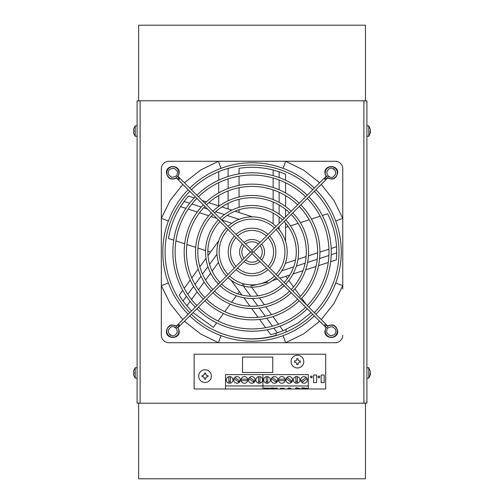 <?xml version="1.0" encoding="UTF-8"?>
<svg xmlns="http://www.w3.org/2000/svg" width="504" height="504" viewBox="0 0 504 504"><rect width="100%" height="100%" fill="white"/><g stroke="black" fill="none" stroke-linecap="round" stroke-linejoin="round"><path stroke-width="0.76" d="M161.33 214.906L161.33 168.84A7.56 7.56 0 0 1 168.89 161.28L218.377 161.28L220.998 168.342M319.668 182.776L303.628 170.119L285.724 161.28L218.377 161.28L200.479 170.119L184.433 182.776M283.103 168.342L285.724 161.28L335.21 161.28A7.56 7.56 0 0 1 342.77 168.84L342.77 218.327L335.708 220.947M289.145 161.28L335.21 161.28M168.89 161.28L218.377 161.28M363.888 403.2L140.112 403.2L140.112 100.8L363.888 100.8L363.888 403.2L366.912 403.2L366.912 100.8L363.888 100.8M168.399 283.046L161.33 285.673L161.33 335.16L161.33 285.673L170.176 303.572L182.832 319.618M228.11 168.493L228.11 176.501L228.11 168.493A86.959 86.959 0 0 1 238.997 166.018M228.11 178.882L228.11 188.496L228.11 178.882M228.11 190.928L228.11 200.794L228.11 190.928M228.11 203.314L228.11 208.965L228.11 203.314M286.07 276.205L286.07 276.721L286.07 276.205M286.07 329.534L286.07 332.029L286.07 329.534M184.433 321.218L200.479 333.875L218.377 342.72L335.21 342.72L285.724 342.72L283.103 335.651M276.053 335.292L276.053 333.194L276.053 335.292A87.186 87.186 0 0 1 232.502 336.735M140.112 100.8L137.088 100.8L137.088 403.2L140.112 403.2M365.45 403.2L365.45 478.8L252.428 478.794M138.65 100.8L138.65 25.2L365.45 25.2L365.45 100.8M138.65 403.2L138.65 478.794L365.45 478.794M370.383 372.973L370.402 374.699L368.802 378.176L368.802 367.744L366.912 367.744M370.257 371.221L368.802 367.744M370.383 131.059L370.39 132.823L368.802 136.256L368.802 125.824L366.912 125.824M370.257 129.301L368.802 125.824M133.982 370.012L135.198 367.744L135.198 378.176L137.088 378.176M133.598 371.36L134.014 370.012L133.598 371.36L133.598 372.28L134.014 372.28L134.014 373.64L133.598 373.64L134.014 375.908L133.598 374.56M133.982 128.092L135.198 125.824L135.198 136.256L137.088 136.256M133.598 129.44L134.014 128.092L133.598 129.44L133.598 130.36L134.014 130.36L134.014 131.72L133.598 131.72L134.014 133.988L133.598 132.64M218.736 205.916L218.736 195.495M218.736 192.874L218.736 182.65M218.736 180.142L218.736 171.669M214.962 342.72L168.89 342.72L218.377 342.72L220.998 335.651M321.275 319.618L333.931 303.572L342.77 285.673L335.708 283.046M342.77 289.088L342.77 218.327L333.931 200.422L321.275 184.382M182.832 184.382L170.176 200.422L161.33 218.327L168.399 220.947M161.33 168.84L161.33 285.673M242.26 284.577L244.081 285.069M250.69 285.988L267.876 282.114M171.549 337.138A6.048 6.048 0 0 0 177.566 327.474L178.838 326.346C178.271 324.992 177.528 324.885 176.614 326.038L176.57 326.346A1.134 1.134 0 0 0 178.504 327.153A1.134 1.134 0 0 0 178.504 325.546A1.134 1.134 0 0 0 176.57 326.346L176.576 326.485A6.048 6.048 0 0 0 166.912 329.956A6.048 6.048 0 0 0 171.549 337.138A6.048 6.048 0 0 1 166.912 329.956A6.048 6.048 0 0 1 174.094 325.313M178.013 327.436L179.248 331.229C179.644 339.513 165.999 339.513 166.396 331.229L167.624 335.002M168.89 342.72A7.56 7.56 0 0 1 161.33 335.16M250.45 252L178.435 324.009L180.041 325.615L252.05 253.6L252.05 252L250.45 252L176.898 178.447A1.134 1.134 0 0 0 178.838 177.647A1.134 1.134 0 0 0 176.898 176.847A1.134 1.134 0 0 0 176.57 177.647L176.576 177.515A6.048 6.048 0 0 1 166.912 171.499A6.048 6.048 0 0 1 174.094 166.856A6.048 6.048 0 0 1 177.566 176.52L178.838 177.647C178.271 179.008 177.528 179.109 176.614 177.962L176.57 177.647A1.134 1.134 0 0 0 176.898 178.447M325.666 324.009L253.657 252L252.05 252L252.05 253.6L324.066 325.615L325.666 324.009L327.203 325.546A1.134 1.134 0 0 0 325.269 326.346A1.134 1.134 0 0 0 327.203 327.153A1.134 1.134 0 0 0 327.203 325.546M253.657 252L325.666 179.985L324.066 178.384L252.05 250.393L252.05 252M252.05 250.393L180.041 178.384L178.435 179.985M332.552 166.856A6.048 6.048 0 0 1 337.195 174.044A6.048 6.048 0 0 1 330.007 178.681A6.048 6.048 0 0 0 337.195 174.044A6.048 6.048 0 0 0 326.145 169.577A6.048 6.048 0 0 0 326.535 176.52L325.269 177.647A1.134 1.134 0 0 0 327.203 178.447A1.134 1.134 0 0 0 327.203 176.847A1.134 1.134 0 0 0 325.269 177.647C325.83 179.008 326.573 179.109 327.493 177.962C332.986 180.344 336.395 178.618 337.705 172.771L336.477 168.991M330.007 178.681A6.048 6.048 0 0 1 327.531 177.515L327.493 177.962M337.195 332.501A6.048 6.048 0 0 1 330.007 337.138A6.048 6.048 0 0 1 325.37 329.956A6.048 6.048 0 0 0 330.007 337.138A6.048 6.048 0 0 0 334.473 326.094A6.048 6.048 0 0 0 327.531 326.485L327.493 326.038C326.573 324.885 325.83 324.992 325.269 326.346L326.088 327.436L324.853 331.229C324.456 339.513 338.102 339.513 337.705 331.229L336.477 335.002M166.396 331.229C167.712 325.382 171.114 323.65 176.614 326.038M167.624 168.991L166.396 172.771C165.999 164.48 179.644 164.48 179.248 172.771L178.013 176.558M342.77 335.16A7.56 7.56 0 0 1 335.21 342.72M342.77 168.84L342.77 218.327M326.088 176.558L324.853 172.771C324.456 164.48 338.102 164.48 337.705 172.771M285.585 180.243L285.585 174.252A84.672 84.672 0 0 0 279.122 171.769L273.13 169.993C261.885 167.133 250.532 166.578 239.06 168.33L239.06 173.867M285.585 241.441L285.585 223.165M285.585 216.865L285.585 209.349M285.585 206.495L285.585 195.621M285.585 193.001L285.585 182.757M239.06 212.518L239.06 209.721M239.06 207.358L239.06 199.319M239.06 196.988L239.06 187.702M239.06 185.39L239.06 176.167M330.656 261.715L336.357 259.862A84.672 84.672 0 0 0 336.716 252.951L336.559 246.708C335.803 235.129 332.823 224.154 327.613 213.784L322.339 215.498M272.45 280.627L277.452 279.002M279.871 278.214L289.838 274.976M293.044 273.937L302.98 270.711M305.689 269.829L316.033 266.465M318.528 265.658L328.268 262.489M285.585 227.443L288.244 226.579M290.493 225.849L298.135 223.367M300.353 222.642L309.185 219.776M311.384 219.057L320.153 216.21M267.101 329.755L270.623 334.606A84.672 84.672 0 0 0 277.307 332.816L283.198 330.731L298.047 323.083L311.113 312.669M231.128 280.249L241.876 295.035M243.854 297.763L249.997 306.212M251.666 308.517L258.061 317.318M259.604 319.442L265.621 327.726M285.768 276.299L287.412 278.561M288.805 280.476L293.523 286.978M294.897 288.868L300.353 296.377M301.713 298.248L306.514 304.857M182.75 290.342L179.222 295.187A84.672 84.672 0 0 0 182.996 300.989L191.381 311.062M218.717 240.83L207.976 255.616M205.991 258.344L199.855 266.792M198.179 269.098L191.785 277.899M190.247 280.022L184.225 288.307M239.356 291.57L237.712 293.832M236.319 295.747L231.601 302.249M230.227 304.139L224.771 311.648M223.411 313.519L217.993 320.979M216.638 322.844L213.381 327.323L192.988 312.669M194.172 197.933L188.471 196.081A84.672 84.672 0 0 0 184.118 201.461L180.571 206.608C174.378 216.418 170.339 227.046 168.462 238.499L173.729 240.213M252.378 216.846L234.99 211.195M231.783 210.155L221.848 206.93M219.139 206.048L208.795 202.684M206.3 201.877L202.198 200.542M197.448 198.998L196.56 198.708M210.489 252.157L207.831 251.288M205.582 250.557L197.94 248.075M195.722 247.357L186.889 244.484M184.691 243.772L175.921 240.918M188.156 314.288A89.233 89.233 0 0 1 188.156 189.712M189.762 188.105A89.233 89.233 0 0 1 314.339 188.105M315.945 189.712A89.233 89.233 0 0 1 315.945 314.288M189.762 312.682A86.965 86.965 0 0 1 189.762 191.312M191.369 189.712A86.965 86.965 0 0 1 312.738 189.712M314.339 191.312A86.965 86.965 0 0 1 314.339 312.682M314.339 315.888A89.233 89.233 0 0 1 189.762 315.888M312.738 314.288A86.965 86.965 0 0 1 191.369 314.288M242.468 259.982A12.474 12.474 0 0 1 242.468 244.018M244.068 242.411A12.474 12.474 0 0 1 260.033 242.411M261.639 244.018A12.474 12.474 0 0 1 261.639 259.982M244.075 258.369A10.206 10.206 0 0 1 244.075 245.631M245.681 244.024A10.206 10.206 0 0 1 258.42 244.024M260.026 245.631A10.206 10.206 0 0 1 260.026 258.369M260.033 261.582A12.474 12.474 0 0 1 244.068 261.582M258.42 259.969A10.206 10.206 0 0 1 245.681 259.969M195.25 307.194A79.204 79.204 0 0 1 195.25 196.799M196.856 195.199A79.204 79.204 0 0 1 307.251 195.199M308.851 196.799A79.204 79.204 0 0 1 308.851 307.194M196.856 305.594A76.936 76.936 0 0 1 196.856 198.406M198.456 196.799A76.936 76.936 0 0 1 305.644 196.799M307.251 198.406A76.936 76.936 0 0 1 307.251 305.594M307.251 308.801A79.204 79.204 0 0 1 196.856 308.801M305.644 307.194A76.936 76.936 0 0 1 198.456 307.194M211.289 291.154A56.524 56.524 0 0 1 211.289 212.839M212.896 211.239A56.524 56.524 0 0 1 291.211 211.239M292.811 212.839A56.524 56.524 0 0 1 292.811 291.154M212.896 289.554A54.256 54.256 0 0 1 212.896 214.446M214.496 212.839A54.256 54.256 0 0 1 289.605 212.839M291.211 214.446A54.256 54.256 0 0 1 291.211 289.554M291.211 292.761A56.524 56.524 0 0 1 212.896 292.761M289.605 291.154A54.256 54.256 0 0 1 214.496 291.154M226.403 276.041A35.154 35.154 0 0 1 226.403 227.953M228.01 226.353A35.154 35.154 0 0 1 276.091 226.353M277.698 227.953A35.154 35.154 0 0 1 277.698 276.041M228.01 274.434A32.886 32.886 0 0 1 228.01 229.559M229.616 227.959A32.886 32.886 0 0 1 274.491 227.959M276.091 229.559A32.886 32.886 0 0 1 276.091 274.434M276.091 277.647A35.154 35.154 0 0 1 228.01 277.647M274.491 276.041A32.886 32.886 0 0 1 229.616 276.041M234.429 268.015A23.814 23.814 0 0 1 234.429 235.979M236.036 234.379A23.814 23.814 0 0 1 268.071 234.379M269.672 235.979A23.814 23.814 0 0 1 269.672 268.015M236.036 266.408A21.546 21.546 0 0 1 236.036 237.586M237.642 235.979A21.546 21.546 0 0 1 266.465 235.979M268.065 237.586A21.546 21.546 0 0 1 268.065 266.408M268.071 269.621A23.814 23.814 0 0 1 236.036 269.621M266.465 268.015A21.546 21.546 0 0 1 237.642 268.015M218.383 284.061A46.494 46.494 0 0 1 218.383 219.933M219.99 218.333A46.494 46.494 0 0 1 284.117 218.333M285.718 219.933A46.494 46.494 0 0 1 285.718 284.061M219.99 282.461A44.226 44.226 0 0 1 219.99 221.539M231.808 223.259L221.596 219.939A44.226 44.226 0 0 1 282.511 219.933M284.117 221.539A44.226 44.226 0 0 1 284.117 282.461M284.117 285.667A46.494 46.494 0 0 1 219.99 285.667M282.511 284.061A44.226 44.226 0 0 1 221.59 284.061M203.269 299.174A67.864 67.864 0 0 1 203.269 204.819M204.876 203.219A67.864 67.864 0 0 1 299.231 203.219M300.831 204.819A67.864 67.864 0 0 1 300.831 299.174M204.876 297.574A65.596 65.596 0 0 1 204.876 206.426M206.476 204.819A65.596 65.596 0 0 1 297.625 204.819M299.231 206.426A65.596 65.596 0 0 1 299.231 297.574M299.231 300.781A67.864 67.864 0 0 1 204.876 300.781M297.625 299.174A65.596 65.596 0 0 1 206.476 299.174M325.37 329.956A6.048 6.048 0 0 1 326.535 327.474L326.088 327.436M327.493 326.038C332.986 323.65 336.395 325.382 337.705 331.229M176.614 177.962C171.114 180.344 167.712 178.618 166.396 172.771M133.598 131.72L134.014 131.72M370.402 132.281L369.986 132.791L370.402 129.818M133.598 373.64L134.014 373.64M370.402 374.195L369.986 374.711L370.402 371.738M252.202 478.794L138.65 478.794M294.462 361.431L294.462 361.803M303.761 361.62A6.35 6.35 0 0 1 297.41 367.97A6.35 6.35 0 0 1 291.06 361.62A6.35 6.35 0 0 1 297.41 355.27A6.35 6.35 0 0 1 303.761 361.62M294.588 362.3L295.81 362.3A1.739 1.739 0 0 0 296.73 363.22L296.73 364.568L298.091 364.568L298.091 363.22A1.739 1.739 0 0 0 299.011 362.3L300.359 362.3L300.359 360.94L299.011 360.94A1.739 1.739 0 0 0 298.091 360.02L298.091 358.672L296.73 358.672L298.091 358.672M294.462 360.94L295.81 360.94A1.739 1.739 0 0 1 296.73 360.02L296.73 358.672M202.079 376.135L202.079 376.816L202.079 376.135M211.378 376.135A6.35 6.35 0 0 1 205.027 382.486A6.35 6.35 0 0 1 198.677 376.135A6.35 6.35 0 0 1 205.027 369.785A6.35 6.35 0 0 1 211.378 376.135M202.205 376.816L203.427 376.816A1.739 1.739 0 0 0 204.347 377.735L204.347 379.084L205.708 379.084L205.708 377.735A1.739 1.739 0 0 0 206.627 376.816L207.976 376.816L207.976 375.455L206.627 375.455A1.739 1.739 0 0 0 205.708 374.535L205.708 373.187L204.347 373.187L204.347 374.535A1.739 1.739 0 0 0 203.427 375.455L202.079 375.455M244.415 383.248A3.326 3.326 0 0 1 241.088 379.921A3.326 3.326 0 0 1 244.415 376.595A3.326 3.326 0 0 1 247.741 379.921A3.326 3.326 0 0 1 244.415 383.248M237.006 383.248A3.326 3.326 0 0 1 233.68 379.921A3.326 3.326 0 0 1 237.006 376.595A3.326 3.326 0 0 1 240.332 379.921A3.326 3.326 0 0 1 237.006 383.248M251.824 383.248A3.326 3.326 0 0 1 248.497 379.921A3.326 3.326 0 0 1 251.824 376.595A3.326 3.326 0 0 1 255.15 379.921A3.326 3.326 0 0 1 251.824 383.248M259.232 383.248A3.326 3.326 0 0 1 255.906 379.921A3.326 3.326 0 0 1 259.232 376.595A3.326 3.326 0 0 1 262.559 379.921A3.326 3.326 0 0 1 259.232 383.248M229.597 383.248A3.326 3.326 0 0 1 226.271 379.921A3.326 3.326 0 0 1 229.597 376.595A3.326 3.326 0 0 1 232.924 379.921A3.326 3.326 0 0 1 229.597 383.248M230.353 376.683L230.353 383.16M228.841 383.16L228.841 376.683M259.988 383.16L259.988 376.683M258.476 376.683L258.476 383.16M248.749 378.649L254.022 382.423A3.326 3.326 0 0 0 254.898 381.188L249.631 377.42M240.08 381.188L234.814 377.42M239.205 382.423L233.932 378.649M259.988 381.427L258.476 381.427M252.63 381.427L254.545 381.427L254.545 381.837M237.812 381.427L239.425 381.427L239.425 382.202M230.353 381.427L228.841 381.427M225.515 388.987L262.937 388.987L262.937 374.623L308.297 374.623L308.297 388.987L325.685 388.987L325.685 354.211L194.141 354.211L194.141 388.987L225.515 388.987L225.515 385.963L308.297 385.963M308.297 388.987L262.937 388.987L262.937 374.623L225.515 374.623L225.515 385.963M247.653 379.166L241.177 379.166M241.177 380.678L247.653 380.678M274.428 383.248A3.326 3.326 0 0 1 271.102 379.921A3.326 3.326 0 0 1 274.428 376.595A3.326 3.326 0 0 1 277.754 379.921A3.326 3.326 0 0 1 274.428 383.248M267.019 383.248A3.326 3.326 0 0 1 263.693 379.921A3.326 3.326 0 0 1 267.019 376.595A3.326 3.326 0 0 1 270.346 379.921A3.326 3.326 0 0 1 267.019 383.248M304.063 383.248A3.326 3.326 0 0 1 300.737 379.921A3.326 3.326 0 0 1 304.063 376.595A3.326 3.326 0 0 1 307.39 379.921A3.326 3.326 0 0 1 304.063 383.248M296.654 383.248A3.326 3.326 0 0 1 293.328 379.921A3.326 3.326 0 0 1 296.654 376.595A3.326 3.326 0 0 1 299.981 379.921A3.326 3.326 0 0 1 296.654 383.248M289.246 383.248A3.326 3.326 0 0 1 285.919 379.921A3.326 3.326 0 0 1 289.246 376.595A3.326 3.326 0 0 1 292.572 379.921A3.326 3.326 0 0 1 289.246 383.248M281.837 383.248A3.326 3.326 0 0 1 278.51 379.921A3.326 3.326 0 0 1 281.837 376.595A3.326 3.326 0 0 1 285.163 379.921A3.326 3.326 0 0 1 281.837 383.248M284.193 388.508L280.495 388.508M280.495 388.212L284.193 388.212M304.101 388.433L302.331 388.433L302.331 388.861L301.827 388.861L301.827 387.923L304.378 387.923M302.331 388.433L304.101 388.319M301.827 388.861L301.827 387.923M304.378 388.03L302.331 387.923M297.99 388.445L296.22 388.445L297.99 388.338M296.22 388.445L296.22 388.874L295.722 388.874L295.722 387.935L298.267 387.935M295.722 388.874L295.722 387.935M298.267 388.049L296.22 387.935M276.469 388.66L275.392 388.023L274.289 388.66L273.514 387.935L274.478 388.559L275.165 387.935L276.28 388.559L277.276 387.935L276.469 388.357M274.289 388.66L274.289 388.345M276.098 388.66L276.098 388.345M269.457 388.679L268.374 388.036L267.277 388.679L266.496 387.948L267.466 388.578L268.153 387.948L269.262 388.578L270.257 387.948L269.457 388.37M267.277 388.679L267.277 388.357M269.086 388.679L269.086 388.357M318.125 377.704L319.637 377.704L319.637 376.192L318.125 376.192L318.125 377.704M316.613 375.033L316.613 382.593L313.589 382.593L313.589 375.033L316.613 375.033M310.565 376.192L312.077 376.192L312.077 377.704L310.565 377.704L310.565 376.192M324.173 375.033L324.173 382.593L321.149 382.593L321.149 375.033L324.173 375.033M267.775 381.427L266.263 381.427M275.228 381.427L276.847 381.427L276.847 382.202M290.046 381.427L291.967 381.427L291.967 381.837M297.41 381.427L295.898 381.427M303.263 381.427L302.551 381.427L302.551 381.931M265.52 388.376L264.436 388.294L264.146 388.036L264.512 387.96L266.112 388.37L263.907 388.445L265.52 388.275M266.112 388.37L265.715 388.559M272.79 388.149L271.524 388.181L273.13 388.351L272.733 388.647L270.925 388.426L272.796 388.527L271.158 388.023L272.79 387.967M273.13 388.351L272.733 388.546M290.871 388.395L289.624 388.395L290.871 388.263M289.624 388.395L289.094 388.704L289.094 387.954L289.624 387.954M289.094 388.395L287.847 388.395L289.094 387.954M300.107 388.59L298.677 388.59M298.677 388.477L300.107 388.477M306.382 388.452L305.941 388.71L305.941 388.086L307.409 388.345L306.382 388.452L306.382 388.086M305.941 388.452L304.914 388.452L305.941 388.086M285.075 379.166L278.599 379.166M278.599 380.678L285.075 380.678M292.32 381.188L287.053 377.42M291.444 382.423L286.171 378.649M295.898 376.683L295.898 383.16M297.41 383.16L297.41 376.683A3.326 3.326 0 0 1 297.41 383.16M306.262 377.42L300.989 381.188M301.871 382.423L307.138 378.649M267.775 376.683L267.775 383.16M266.263 383.16L266.263 376.683M277.502 381.188L272.236 377.42M276.627 382.423L271.354 378.649M272.765 372.506L242.525 372.506L242.525 357.084L272.765 357.084L272.765 372.506M285.724 342.72L303.628 333.875L319.668 321.218M330.328 177.206C328.173 177.005 327.014 175.209 326.844 171.814C328.394 168.79 330.189 167.63 332.237 168.336C334.385 168.538 335.544 170.333 335.714 173.722C334.165 176.746 332.369 177.906 330.328 177.206L330.359 177.213M177.257 173.722C177.061 175.877 175.26 177.036 171.87 177.206C168.846 175.657 167.687 173.861 168.386 171.814C168.588 169.665 170.383 168.506 173.779 168.336C176.803 169.886 177.962 171.681 177.257 173.722M166.912 171.499A6.048 6.048 0 0 1 174.094 166.856A6.048 6.048 0 0 1 178.737 174.044M279.122 229.572L279.122 226.529M279.122 223.322L279.122 217.029M279.122 214.2L279.122 204.983M279.122 202.381L279.122 192.251M279.122 189.769L279.122 179.985M279.122 177.566L279.122 171.769M273.13 169.993L273.13 175.65M273.13 178.007L273.13 187.494M273.13 189.882L273.13 199.553M273.13 202.003L273.13 210.559M273.13 213.116L273.13 223.864M281.749 270.812L293.674 266.937M296.365 266.062L305.134 263.214M307.604 262.414L317.243 259.283M319.599 258.514L328.904 255.49M331.204 254.741L336.716 252.951M336.559 246.708L331.172 248.453M328.936 249.184L319.914 252.113M317.64 252.851L308.442 255.837M306.111 256.599L297.977 259.239M295.539 260.033L285.321 263.353M243.331 286.052L250.708 296.201M252.365 298.488L257.79 305.947M259.314 308.051L265.268 316.247M266.729 318.257L272.481 326.17M273.899 328.129L277.307 332.816M283.198 330.731L279.871 326.151M278.485 324.248L272.916 316.575M271.511 314.641L265.822 306.816M264.38 304.832L259.358 297.914M257.853 295.842L251.534 287.148M216.966 254.23L209.595 264.38M207.931 266.666L202.513 274.126M200.989 276.23L195.029 284.426M193.574 286.429L187.822 294.349M186.398 296.302L182.996 300.989M186.795 305.953L190.121 301.373M191.507 299.464L197.083 291.791M198.488 289.863L204.17 282.038M205.613 280.054L210.641 273.137M212.146 271.064L218.459 262.37M239.091 219.322L227.159 215.447M224.469 214.572L215.699 211.724M213.23 210.918L212.266 210.603M207.509 209.059L203.591 207.787M201.235 207.024L191.929 204M189.63 203.251L184.118 201.461M180.571 206.608L185.957 208.36M188.194 209.084L197.215 212.014M199.489 212.757L208.688 215.743M211.018 216.499L216.846 218.396M173.779 326.794C175.928 326.989 177.087 328.784 177.257 332.18C175.707 335.204 173.912 336.363 171.87 335.658C169.716 335.462 168.556 333.667 168.386 330.271C169.936 327.247 171.738 326.088 173.779 326.794L173.748 326.787M326.844 330.271C327.046 328.123 328.841 326.964 332.237 326.794C335.255 328.343 336.42 330.139 335.714 332.18C335.513 334.328 333.717 335.494 330.328 335.658C327.304 334.108 326.145 332.312 326.844 330.271M174.088 326.869L176.551 328.646M171.555 335.582L169.092 333.805M332.546 168.412L335.009 170.188M330.013 177.124L327.55 175.348M135.198 367.744L137.088 367.744M135.198 125.824L137.088 125.824M178.435 324.009L176.898 325.546M325.666 179.985L327.203 178.447M324.066 325.615L325.603 327.153M180.041 178.384L178.504 176.847M324.066 178.384L325.603 176.847M180.041 325.615L178.504 327.153M133.982 133.988L135.198 136.256M368.802 136.256L366.912 136.256M133.982 375.908L135.198 378.176M368.802 378.176L366.912 378.176"/></g></svg>

